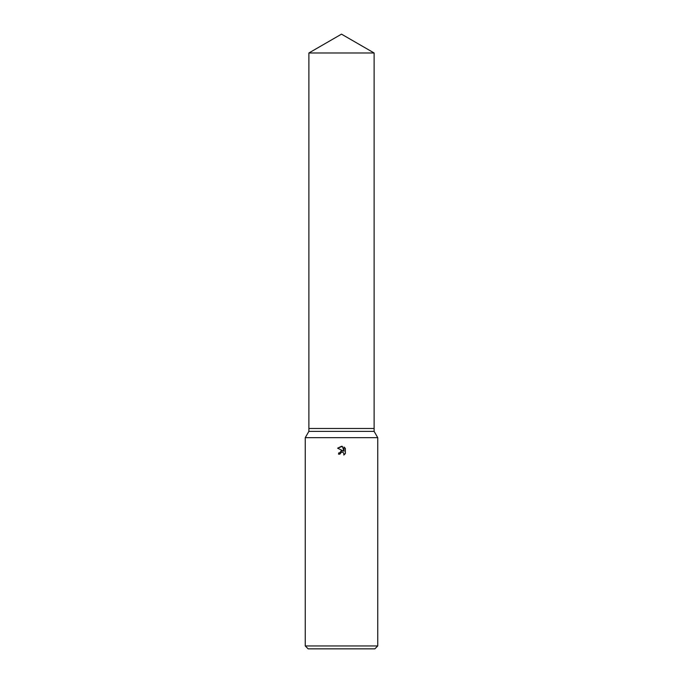 <?xml version="1.0" encoding="UTF-8"?>
<svg xmlns="http://www.w3.org/2000/svg" width="683" height="683" viewBox="0 0 683 683"><rect width="100%" height="100%" fill="white"/><g stroke="black" fill="none" stroke-linecap="round" stroke-linejoin="round"><path stroke-width="1.02" d="M308.878 52.984L374.122 52.984L341.5 34.15L308.878 52.984L308.878 428.489L341.5 428.489L308.878 428.489L308.878 431.383L374.122 431.383L377.742 437.666L377.742 645.947L305.258 645.947L308.153 648.85L374.847 648.85L377.742 645.947M374.122 52.984L374.122 428.489L341.5 428.489L374.122 428.489L374.122 431.383M308.878 431.383L305.258 437.666L377.742 437.666M339.869 454.144L338.495 454.144L341.5 450.712L343.165 450.917L337.624 448.185L341.5 446.272L342.345 446.366L344.036 451.232L344.036 447.058L345.376 448.424L345.376 453.563L343.822 455.057L343.882 453.333L342.755 452.206L341.5 452.095L339.869 454.144L340.006 453.375M340.091 453.196L341.159 452.206L342.755 452.206L343.882 453.333L343.814 455.057L345.376 453.563M343.165 450.917L341.09 450.789M338.742 452.838L338.495 454.144M345.376 448.424L344.036 447.058M342.345 446.366L337.624 448.185M305.258 437.666L305.258 645.947"/></g></svg>
